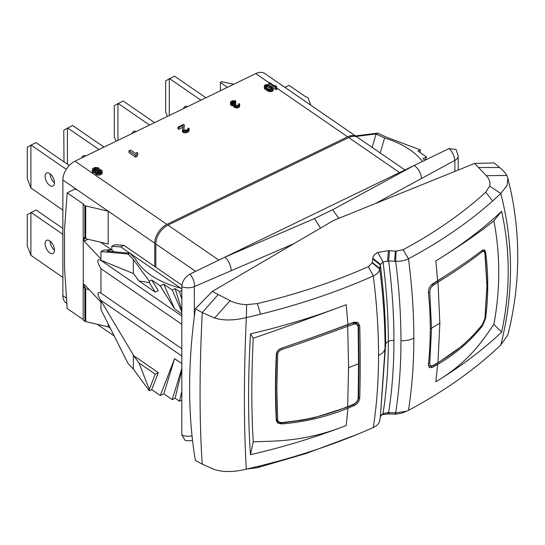 <?xml version="1.0" encoding="UTF-8"?>
<svg xmlns="http://www.w3.org/2000/svg" width="545" height="545" viewBox="0 0 545 545"><rect width="100%" height="100%" fill="white"/><g stroke="black" fill="none" stroke-linecap="round" stroke-linejoin="round"><path stroke-width="0.82" d="M272.561 87.064L268.249 84.584L265.252 84.809L264.318 85.96L265.592 87.983L269.291 89.877L271.308 89.952L272.977 89.142L273.195 87.983L272.561 87.064M269.237 82.881L255.755 73.609L75.012 161.17L166.879 224.377L347.621 136.815L276.744 88.052M272.963 87.595L275.913 89.625L276.744 89.217L276.533 86.369L275.334 85.545L275.552 86.669L269.707 82.649L268.876 83.058L275.913 87.895L276.744 87.493M268.876 84.782L268.876 83.058M264.318 85.96L264.352 88.201L264.979 89.128L269.291 91.601L271.308 91.683L272.977 90.872L273.222 88.494M232.129 103.441L235.719 102.733L235.719 101.009L235.14 100.77L232.211 100.811L230.739 101.697L230.549 102.998L232.163 104.109L233.846 104.15L233.914 105.151L235.379 106.159L238.703 105.75L239.746 104.729L239.248 103.598L238.574 103.925L238.628 104.756L238.104 105.185L236.04 105.662L235.331 105.492L235.753 105.294L235.753 103.57L235.167 103.162L232.974 103.714L231.53 103.039L231.475 102.208L232.81 101.384L235.719 101.009M233.744 104.715L233.914 106.874L236.503 108.026L239.5 106.922L239.746 104.729M230.378 102.562L230.855 105.09L232.163 105.832L233.744 105.894M183.828 129.894L184.305 124.88L183.576 124.376L177.997 127.08L178.733 127.585L183.066 125.479L182.555 130.03L184.019 131.038L187.214 130.698L189.095 129.267L188.699 128.082L186.635 130.119L183.91 130.057L184.305 124.88M182.425 129.581L182.425 131.304L182.984 132.237L184.019 132.769L186.138 132.769L188.768 131.495L189.129 128.566M177.997 127.08L177.997 128.804L178.733 129.308L182.773 127.353M128.981 150.822L128.981 152.552L135.582 157.089L137.211 156.306L137.851 153.111L136.727 152.341L136.087 153.806L130.609 150.038L128.981 150.822L135.582 155.366L137.211 154.576L137.851 153.111M95.511 172.056L95.797 174.366L97.344 175.047L99.565 175.047L101.847 173.944L102.228 170.953L101.336 169.958L98.972 169.665L99.34 168.773L98.441 167.771L95.13 167.404L92.521 168.664L92.139 169.931L93.038 170.926L95.716 171.246L95.511 172.056L96.254 172.956L98.291 173.399L100.532 173.031L101.847 172.22L102.228 170.953M92.139 169.931L92.575 172.336L95.511 172.99M357.139 137.102A15.86 9.919 124.5 0 0 356.614 136.7A15.86 9.919 124.5 0 0 347.621 136.815M255.755 73.609A15.86 9.919 -55.5 0 1 264.747 73.493L356.614 136.7M310.752 105.144L308.177 98.161A2.112 1.219 0 0 0 307.727 97.63L305.139 96.411L289.054 85.347L284.906 87.364M233.798 84.25L221.658 81.696L220.384 82.315L227.272 87.404M66.844 303.395L66.027 302.836A15.86 9.919 -55.5 0 1 62.866 295.656L62.866 180A15.86 9.919 -55.5 0 1 75.012 161.17M220.384 90.742L220.384 82.315M104.034 147.109L72.574 125.466L63.772 130.194L64.003 161.865M99.013 149.541L67.553 127.898M67.423 164.222L67.423 127.973M85.64 156.02A7.296 3.829 -115.8 0 0 83.126 155.816A7.296 3.829 -115.8 0 0 81.736 157.914M154.569 122.632L123.109 100.982L114.3 105.716L114.3 136.788L116.031 141.298M149.548 125.064L118.088 103.414M117.952 140.365L117.952 103.495M136.168 131.543A7.296 3.829 -115.8 0 0 133.661 131.331A7.296 3.829 -115.8 0 0 132.265 133.43M205.908 97.759L174.448 76.109L165.639 80.844L165.639 111.916L167.37 116.426M200.887 100.191L169.427 78.541M169.291 115.492L169.291 78.623M187.507 106.67A7.296 3.829 -115.8 0 0 185 106.459A7.296 3.829 -115.8 0 0 183.604 108.564M69.27 165.489L36.059 142.64L30.902 145.147L27.25 147.368L27.25 178.44L30.902 187.964L30.902 145.147M50.12 173.841A7.296 3.829 -115.8 0 0 54.48 182.834M66.292 169.332L31.038 145.072M30.902 187.964L62.866 210.132M49.786 173.596A7.296 3.829 -115.8 0 0 46.611 172.99A7.296 3.829 -115.8 0 0 45.419 178.712A7.296 3.829 -115.8 0 0 49.786 185.504A7.296 3.829 -115.8 0 0 52.967 186.118A7.296 3.829 -115.8 0 0 54.153 180.388A7.296 3.829 -115.8 0 0 49.786 173.596M62.866 228.409L36.059 209.961L27.25 214.689L27.25 245.761L30.902 255.292L30.902 212.468M50.12 241.162A7.296 3.829 -115.8 0 0 54.48 250.155M62.866 234.296L31.038 212.393M30.902 255.292L62.866 277.453M49.786 240.917A7.296 3.829 -115.8 0 0 46.611 240.311A7.296 3.829 -115.8 0 0 45.419 246.04A7.296 3.829 -115.8 0 0 49.786 252.832A7.296 3.829 -115.8 0 0 52.967 253.439A7.296 3.829 -115.8 0 0 54.153 247.709A7.296 3.829 -115.8 0 0 49.786 240.917M83.256 203.905L67.178 192.841L74.685 189.204L76.927 189.674L108.183 211.174L85.708 205.935A2.112 1.219 0 0 1 84.877 205.588L83.181 204.416L83.569 204.232L83.256 203.905L83.256 204.382M166.879 224.377A15.86 9.919 124.5 0 0 154.732 243.206L154.732 266.512L124.022 245.379L115.056 244.732L111.814 246.299L111.814 250.175M154.732 243.206L108.183 211.174L108.183 243.976L85.708 238.73A2.112 1.219 180 0 1 84.877 238.383L83.181 237.218L83.181 204.416M88.031 239.275L84.182 241.135L84.182 237.906M111.814 249.923L100.593 242.205M124.022 245.379L120.786 246.946L111.814 246.299M180.736 288.203L120.786 246.946M154.732 266.512L181.935 285.226M355.456 135.909L377.699 133.116L386.064 137.027L420.365 149.889L417.954 151.06L426.51 156.953L425.298 160.08M377.699 133.116L375.975 133.954L384.593 138.008C401.89 143.342 414.507 151.163 422.443 161.463M425.148 160.155L422.981 158.663L426.51 156.953M384.593 138.008L380.219 152.947M419.936 152.423L420.365 149.889M338.847 218.32L332.654 209.743L414.145 165.482L224.84 257.192A10.573 5.164 66.7 0 1 231.169 270.715L294.028 243.608M192.569 439.965C191.493 440.857 189.04 441.034 185.198 440.483L181.832 435.114L181.832 286.656C182.309 281.186 185.014 277.003 189.933 274.108L224.84 257.192L314.485 218.545L320.508 228.123M375.355 203.564L421.387 178.562A10.573 5.913 61.5 0 0 414.145 165.482L449.06 148.567L456.049 149.459L458.202 155.931A10.573 6.104 180 0 1 458.202 155.931A10.573 6.104 180 0 1 454.877 160.373L454.877 171.416M181.832 286.656A10.573 6.104 -0 0 0 194.327 286.595L231.169 270.715M421.387 178.562L454.877 160.373M449.06 148.567A10.573 5.825 60.8 0 1 454.639 160.237M181.832 435.114A10.573 6.104 0 0 0 192.017 435.802M189.933 274.108A10.573 5.252 67.4 0 1 194.592 286.22M110.403 328.363L108.183 326.837L108.183 323.941M86.417 286.663L84.182 287.746L84.182 284.292L100.961 302.134L100.961 309.56L128.109 363.644L133.334 369.081L133.334 354.972L100.532 300.091C97.044 293.871 97.194 291.541 100.961 293.087L100.961 268.678L181.832 324.323M89.176 289.599L85.708 288.796A2.112 1.219 0 0 1 84.877 288.448L83.181 287.276L84.182 287.746M108.183 326.837L85.708 321.591A2.112 1.219 180 0 1 84.877 321.243L83.181 320.072L83.181 287.276M67.178 192.841L64.501 229.84L64.501 267.813L67.178 308.497L83.181 319.506M83.256 237.273L83.256 287.235M84.182 241.135L100.961 258.984L100.961 260.278L100.532 260.108C96.744 258.807 96.887 261.668 100.961 268.678M155.822 267.261L155.822 243.956A15.86 9.919 -55.5 0 1 167.969 225.126L218.817 260.108M399.56 172.547L348.711 137.565L167.969 225.126M348.711 137.565A15.86 9.919 -55.5 0 1 357.697 137.449L404.935 169.945M100.961 293.087L181.832 348.732M133.334 369.081L149.31 390.82L151.728 389.648L160.291 395.534L174.604 358.651L181.832 363.624M151.728 389.648L158.329 372.637L133.58 355.613L133.334 354.972M181.832 400.078L179.482 401.215L175.129 398.225L172.247 399.621L163.82 393.824L160.291 395.534M149.31 390.82L149.31 389.403L155.236 374.136L158.329 372.637M149.31 389.403L138.975 362.95L133.58 355.613M138.975 362.95L155.236 374.136M163.82 393.824L174.604 358.651M172.247 399.621L181.832 368.366M175.129 398.225L181.832 370.075M179.482 401.215L181.832 391.344M149.31 282.617L149.31 281.2L151.728 280.028L158.329 290.642L155.236 292.14L149.31 282.617L138.975 280.954L133.58 273.617L100.961 260.278M151.728 280.028L160.291 285.921L174.604 308.933L181.832 313.906M149.31 281.2L133.334 259.468L128.109 254.025L129.948 253.268L135.262 258.8C143.294 272.575 158.813 282.467 181.832 288.475M181.832 290.465L179.482 291.602L175.129 288.612L172.247 290.008L163.82 284.211L160.291 285.921M129.833 253.193L106.977 251.116L111.166 249.726L104.129 250.026L100.961 251.558L100.961 258.984M128.109 254.025L100.961 251.558M133.334 259.468L133.334 273.576M138.975 280.954L155.236 292.14M114.123 251.763L111.166 249.726M181.832 299.198L179.482 291.602M181.832 310.269L175.129 288.612M181.832 311.978L172.247 290.008M174.604 308.933L163.82 284.211M375.975 133.954L356.219 136.427M376.084 134.029L372.167 147.402M275.913 89.625L275.913 87.895M275.334 86.526L275.334 85.545M271.866 87.398L272.091 88.699L269.979 89.366L267.486 88.467L265.681 87.064L265.333 86.171L266.846 85.088L269.019 85.442L271.866 87.398L271.866 88.876M272.977 90.872L272.977 89.142M272.289 91.376L272.289 89.653M271.308 91.683L271.308 89.952M270.163 91.71L270.163 89.98M269.291 91.601L269.291 89.877M268.413 91.322L268.413 89.598M267.827 91.083L267.827 89.36M266.941 90.633L266.941 88.91M265.592 89.707L265.592 87.983M264.979 89.128L264.979 87.398M264.672 88.746L264.672 87.023M264.352 88.201L264.352 86.478M265.824 87.193L267.568 86.819L271.103 88.44L271.103 86.716M271.103 88.44L271.717 88.992M265.456 86.478L265.456 85.763M266.001 87.05L266.001 85.327M266.846 86.819L266.846 85.088M267.568 86.819L267.568 85.095M269.019 87.166L269.019 85.442M270.061 87.718L270.061 85.994M230.549 104.722L230.549 102.998M235.045 103.059L235.045 101.336M234.616 102.923L234.616 101.2M234.05 102.855L234.05 101.125M233.635 102.882L233.635 101.159M232.81 103.107L232.81 101.384M232 103.359L232 101.779M231.475 102.937L231.475 102.208M235.215 105.417L235.215 103.829L235.753 103.57M235.331 105.492L234.697 104.422L235.215 103.829M238.574 104.803L238.574 103.925M239.5 106.922L239.5 105.192M238.703 107.481L238.703 105.75M238.431 107.61L238.431 105.887M237.341 107.965L237.341 106.241M236.503 108.026L236.503 106.302M235.379 107.883L235.379 106.159M234.657 107.549L234.657 105.819M234.364 107.345L234.364 105.621M233.914 106.874L233.914 105.151M232.872 106.002L232.872 104.279M232.163 105.832L232.163 104.109M231.441 105.492L231.441 103.768M230.855 105.09L230.855 103.366M187.923 129.24L187.923 128.463M189.095 130.991L189.095 129.267M188.768 131.495L188.768 129.771M187.834 132.122L187.834 130.398M187.214 132.421L187.214 130.698M186.138 132.769L186.138 131.045M185.225 132.871L185.225 131.141M184.019 132.769L184.019 131.038M183.277 132.435L183.277 130.711M182.984 132.237L182.984 130.507M182.555 131.761L182.555 130.03M178.733 129.308L178.733 127.585M135.582 157.089L135.582 155.366M137.211 156.306L137.211 154.576M102.201 173.235L102.201 171.505M101.847 173.944L101.847 172.22M101.186 174.441L101.186 172.717M100.532 174.761L100.532 173.031M99.565 175.047L99.565 173.324M98.291 175.129L98.291 173.399M97.344 175.047L97.344 173.324M96.254 174.679L96.254 172.956M95.797 174.366L95.797 172.636M95.239 173.024L95.239 171.293M94.128 173.024L94.128 171.293M93.038 172.656L93.038 170.926M92.575 172.336L92.575 170.612M99.34 169.624L99.34 168.773M95.566 168.085L98.086 168.48L97.862 169.665L95.906 170.612L93.393 170.217L93.611 169.032L95.566 168.085L95.566 169.815L97.596 169.89M98.965 172.717L97.071 172.561L96.826 171.246L98.781 170.299L100.982 170.667L100.92 171.77L98.965 172.717M93.876 170.537L94.762 170.026L94.762 168.296M94.762 170.026L95.566 169.815M96.526 169.706L96.526 167.983M97.623 169.863L97.623 168.167M98.086 169.325L98.086 168.48M93.611 170.374L93.611 169.032M94.115 170.34L94.115 168.616M97.262 172.595L98.781 172.022L100.478 172.145M96.826 172.39L96.826 171.246M97.323 172.547L97.323 170.823M97.971 172.234L97.971 170.51M98.781 172.022L98.781 170.299M99.885 172.022L99.885 170.299M100.675 171.975L100.675 170.456M100.982 171.573L100.982 170.667M430.659 285.662L447.016 274.755M433.186 285.335L437.989 282.242C460 268.338 470.526 260.783 482.196 251.817C483.674 250.877 484.58 251.443 484.907 253.514L486.937 285.737L484.907 318.546L482.189 324.902C470.308 339.072 459.898 349.502 437.982 362.657L433.18 365.402C430.877 366.431 429.746 365.675 429.787 363.133L431.524 328.172L429.794 292.42C429.753 289.484 430.884 287.12 433.186 285.335A1.056 0.6 57.1 0 0 432.396 284.143L432.335 284.102M482.291 250.257L483.674 250.448L482.843 249.883M482.393 250.175C470.206 259.604 455.279 269.782 437.628 280.716L432.457 284.02C429.698 286.139 428.356 288.959 428.418 292.467C430.891 317.122 430.891 341.19 428.411 364.673L429.351 367.623L432.451 367.371L437.621 364.414C455.273 354.202 470.199 341.381 482.386 325.93L485.602 318.409C488.449 295.962 488.449 273.897 485.602 252.206L484.519 249.869L482.393 250.175M493.859 324.404C500.378 289.402 500.385 254.869 493.865 220.807L501.625 211.324C510.413 250.972 510.406 291.248 501.618 332.164L493.859 324.404C483.579 339.126 470.751 359.564 441.184 378.475L439.42 379.579A523.336 302.121 180 0 1 435.857 381.779L437.621 364.414M501.625 211.324A523.336 302.121 180 0 1 441.198 257.628C470.907 238.751 483.667 229.05 493.865 220.807M441.198 257.628L439.427 258.746A523.336 302.121 0 0 1 435.864 260.939L437.628 280.716M507.851 178.154L511.074 192.038C520.938 239.657 519.855 287.31 507.831 334.998L500.766 344.999C513.751 294.252 513.751 243.738 500.766 193.441L507.123 185.477L507.851 178.154L506.802 175.47C505.453 172.949 503.049 170.306 499.602 167.526L494.24 162.962L474.641 163.425L486.331 175.681C489.41 178.971 490.5 182.452 489.614 186.118L485.731 192.187C462.351 213.538 434.801 232.715 403.082 249.726L396.058 251.156L388.415 250.625L377.821 252.437C374.837 253.929 373.148 255.878 372.76 258.262L380.512 264.393L380.342 265.02C383.871 292.488 385.635 318.948 385.642 344.413L380.376 416.448L385.049 348.466C385.049 323.001 383.285 296.534 379.756 269.073C379.245 271.914 377.086 274.21 373.284 275.947A520.332 300.39 180 0 1 260.53 314.199A520.332 300.39 180 0 1 246.34 317.572C234.084 320.583 223.518 320.733 214.621 318.021L202.27 312.592L195.355 308.777L212.257 291.446L230.113 300.683C234.922 303.129 240.434 304.451 246.647 304.655L257.404 303.585C297.154 294.137 334.146 281.826 368.386 266.648L372.126 262.833L372.76 258.262M408.478 258.78A520.332 300.39 0 0 0 492.632 200.962A520.332 300.39 0 0 0 500.753 193.448L489.614 186.118M500.766 344.999A520.332 300.39 180 0 1 492.619 352.533A520.332 300.39 180 0 1 408.471 410.344C412.047 387.659 413.832 363.604 413.846 338.152C413.832 312.707 412.054 286.241 408.498 258.766C404.894 260.639 400.616 261.484 395.677 261.3L388.66 260.96C392.175 288.434 393.933 314.901 393.933 340.366C393.926 365.824 392.168 389.879 388.653 412.531L383.026 413.56C386.562 390.894 388.326 366.84 388.333 341.402C388.333 315.95 386.569 289.477 383.04 261.995L388.66 260.96L389.512 250.7M501.618 332.164A523.336 302.121 180 0 1 441.184 378.475M486.331 175.681L506.802 175.47M408.491 410.337L406.747 411.148L395.663 412.872C399.185 390.22 400.95 366.165 400.956 340.707C400.95 315.242 399.192 288.775 395.677 261.3L396.058 251.156M381.371 414.697L388.401 413.934L396.045 414.159L402.033 413.062L406.747 411.148M396.045 414.159L395.663 412.872L388.653 412.531L389.498 413.968M357.5 434.27L306.072 453.508L257.39 467.692L246.633 469.068M380.328 416.591L383.169 413.492M388.401 413.934L387.55 412.524M379.742 420.638L380.376 416.448L379.742 420.638C379.231 423.485 377.072 425.774 373.27 427.518C376.786 404.867 378.543 380.819 378.537 355.374C378.543 329.923 376.793 303.449 373.284 275.947L368.386 266.648M195.355 308.777C187.712 363.74 187.712 414.268 195.342 460.348L202.25 464.156L214.607 469.586C223.484 472.297 234.043 472.154 246.292 469.15A520.332 300.39 0 0 0 246.313 469.143A520.332 300.39 0 0 0 260.524 465.771A520.332 300.39 0 0 0 357.513 434.27A520.332 300.39 0 0 0 373.291 427.505M246.878 469.068L246.313 469.143C243.751 425.979 243.765 375.457 246.326 317.578L246.647 304.655M354.155 405.569L347.948 408.164C326.952 416.809 304.812 422.068 281.54 423.921L277.8 423.118L276.315 420.515C275.198 400.01 275.198 377.937 276.322 354.311C276.581 351.545 278.325 349.502 281.547 348.166C304.819 340.291 326.959 332.389 347.955 324.466L354.161 322.218L358.079 322.524L359.748 325.971C360.34 351.545 360.334 375.614 359.741 398.177C359.339 401.372 357.472 403.831 354.155 405.569L353.024 404.799M347.955 324.466L346.191 304.689A523.336 302.121 180 0 1 341.844 306.351L339.651 307.169C302.788 320.889 273.985 331.237 253.255 338.2L250.489 333.853A523.336 302.121 0 0 0 339.651 307.176M250.489 333.853C247.934 379.027 247.934 419.309 250.475 454.694A523.336 302.121 0 0 0 339.651 428.009M250.475 454.694L253.241 441.797C274.625 441.075 302.529 441.634 339.644 428.016L341.831 427.191A523.336 302.121 0 0 0 346.184 425.529L347.948 408.164M202.25 464.156C199.327 420.733 199.334 370.212 202.27 312.592L218.204 294.525M474.641 163.425L333.744 220.378L212.257 291.446M253.241 441.797C251.354 410.896 251.354 376.363 253.255 338.2M358.16 327.368L358.542 363.774L358.154 398.082C357.827 400.759 356.267 402.83 353.473 404.288L347.683 406.706C320.876 417.341 303.613 420.27 282.092 422.525C279.374 422.613 277.896 421.653 277.664 419.657L276.833 388.244L277.671 354.618C277.902 352.281 279.381 350.551 282.099 349.44C303.899 342.124 320.964 336.176 347.69 326.291L353.48 324.221C356.273 323.526 357.833 324.575 358.16 327.368A1.056 0.538 178.8 0 0 358.617 326.918A1.056 0.538 178.8 0 0 358.617 326.905L358.992 363.277A1.056 0.613 180 0 1 358.542 363.774L348.568 367.677L347.69 326.291A1.056 0.49 70.2 0 0 347.124 324.99L352.915 322.919L356.784 323.199L355.006 321.986M281.615 422.791A1.056 0.388 -95.4 0 0 281.84 422.934L277.97 422.082L276.513 419.487L275.675 388.067L276.519 354.42C276.819 351.634 278.515 349.543 281.622 348.146C307.271 339.528 324.18 333.458 347.124 324.99M428.377 365.402L429.235 365.981L428.397 364.816M388.415 250.625L387.563 260.953M377.821 252.437L383.04 261.995L380.512 264.393M372.671 258.916L380.342 265.02L379.756 269.073L372.126 262.833M230.113 300.683L214.621 318.021M62.866 180L76.927 189.674M85.708 238.73L85.708 205.935M84.877 238.383L84.877 205.588M332.654 209.743L314.485 218.545M194.327 316.413L194.327 286.595M85.708 321.591L85.708 288.796M84.877 321.243L84.877 288.448M100.961 300.84L100.961 302.134M66.497 298.156L62.866 295.656M155.822 243.956L195.628 271.342M181.832 316.046L100.532 260.108M181.832 356.028L100.532 300.091M437.199 281.043A1.056 0.613 57.3 0 1 437.989 282.242L439.849 323.144L431.524 328.172A1.056 0.613 0 0 1 430.271 328.281M481.596 250.782A1.056 0.824 52.6 0 1 482.196 251.817M485.03 253.139A1.056 0.627 172.7 0 1 485.036 253.146A1.056 0.627 172.7 0 1 484.907 253.514M484.553 251.483L485.602 252.206M485.064 318.042L485.602 318.409M481.807 325.535L482.386 325.93M431.088 366.438L432.451 367.371M485.731 192.187L492.632 200.962M403.082 249.726L408.498 258.766M395.452 251.122L394.607 261.253M413.846 338.152A16.915 9.762 180 0 1 400.956 340.707M395.438 414.152L394.594 412.817M393.933 340.366A7.678 4.435 0 0 0 388.333 341.402A7.678 4.435 180 0 0 385.642 344.413M378.537 355.374A16.915 9.762 0 0 0 385.049 348.466M257.39 467.692L260.524 465.771M359.748 325.971L358.181 324.902M359.741 398.177L358.61 397.407M281.54 423.921L280.007 422.872M358.992 363.277L358.61 397.537A1.056 0.681 -178.7 0 1 358.154 398.082M358.61 397.537C358.269 400.63 356.498 403.007 353.296 404.683A1.056 0.463 -113.3 0 0 353.473 404.288M353.296 404.683L347.499 407.108A1.056 0.463 -112.1 0 0 347.683 406.706L348.568 367.677M347.499 407.108L313.654 417.92L302.291 420.202L281.833 422.934A1.056 0.388 -95.4 0 0 282.092 422.525M276.247 419.309L276.513 419.487A1.056 0.688 -3.2 0 0 277.664 419.657M428.568 363.181A1.056 0.634 5.7 0 0 429.787 363.133M428.425 292.576A1.056 0.579 -5.5 0 0 429.794 292.42M483.674 250.448L485.036 253.153L487.073 285.444A1.056 0.613 180 0 1 486.937 285.737M487.073 285.444L485.03 318.321A1.056 0.586 -173 0 1 484.907 318.546M485.03 318.321L484.682 320.024C483.756 322.715 482.89 324.439 482.093 325.195A1.056 0.654 -140.6 0 0 482.189 324.902M482.093 325.195L472.42 336.095L461.826 346.123L437.751 363.072A1.056 0.64 -120.5 0 0 437.982 362.657L439.849 323.144M437.751 363.072L432.934 365.824A1.056 0.647 -119.1 0 0 433.18 365.402M277.671 354.618A1.056 0.525 2.8 0 1 276.519 354.42L276.322 354.284M275.675 388.067A1.056 0.613 0 0 0 276.833 388.244M281.622 348.146L282.099 349.44M353.48 324.221A1.056 0.511 70.5 0 0 352.915 322.919L352.676 322.756M478.537 167.513L499.602 167.526M372.194 262.472L379.845 268.453M257.404 303.585L260.53 314.199M458.202 170.074L458.202 155.931M114.239 336.006L97.18 324.268M277.97 422.082L276.37 420.992M432.934 365.824L429.249 365.995M358.617 326.911L356.777 323.199"/></g></svg>
